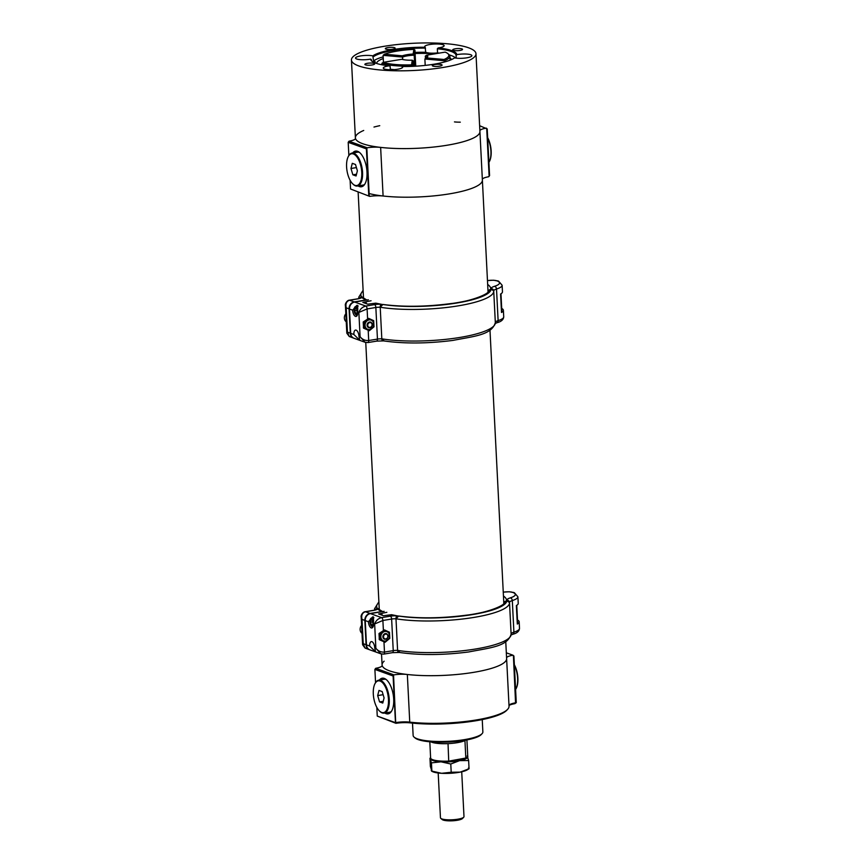 <?xml version="1.0" encoding="UTF-8"?>
<svg xmlns="http://www.w3.org/2000/svg" width="864" height="864" viewBox="0 0 864 864"><rect width="100%" height="100%" fill="white"/><g stroke="black" fill="none" stroke-linecap="round" stroke-linejoin="round"><path stroke-width="1.3" d="M369.695 196.387L350.557 188.989L369.695 196.387A12.971 2.83 -2.9 0 1 383.098 196.009A62.348 13.597 177.1 0 0 448.459 194.022A62.348 13.597 177.1 0 0 482.382 180.112A62.348 13.597 177.1 0 1 439.193 195.307A62.348 13.597 177.1 0 1 369.144 193.547M506.552 658.098A62.348 13.597 177.1 0 1 506.617 658.595A62.348 13.597 177.1 0 1 459.821 674.19A62.348 13.597 177.1 0 1 389.437 670.82A62.348 13.597 177.1 0 1 382.082 664.902A62.348 13.597 177.1 0 1 384.145 661.176M382.158 665.604L382.147 665.399A12.971 2.83 177.1 0 1 382.169 665.507A12.971 2.83 177.1 0 1 375.721 668.293L393.93 674.87A12.971 2.83 177.1 0 1 407.333 674.482L409.752 722.131A62.348 13.597 -2.9 0 0 507.611 709.355A62.348 13.597 -2.9 0 0 509.036 706.234L506.617 658.595A62.348 13.597 177.1 0 1 472.694 672.505A62.348 13.597 177.1 0 1 407.333 674.482M506.574 657.742A12.971 2.83 177.1 0 1 512.978 655.204L506.326 652.806M382.147 665.399A62.348 13.597 177.1 0 1 382.082 664.902L381.532 654.016M507.611 709.355L506.682 710.327A61.344 13.381 177.1 0 1 410.389 722.898A13.964 3.046 -2.9 0 0 395.928 723.308L377.255 716.083L376.812 707.389M508.993 705.38A12.971 2.83 177.1 0 1 509.242 704.992A12.971 2.83 177.1 0 1 515.797 702.778L514.976 703.642A13.964 3.046 -2.9 0 0 508.993 705.445M516.272 702.702L513.907 656.024L512.978 655.204M377.255 716.083L395.464 722.65L393.098 675.983L374.89 669.416L375.721 668.293M395.928 723.308L395.939 722.574A12.971 2.83 177.1 0 1 409.752 722.131L410.389 722.898M393.93 674.87L393.098 675.983M379.372 680.076A18.079 8.143 80.6 0 1 382.234 678.197A18.079 8.143 80.6 0 1 393.217 694.71A18.079 8.143 80.6 0 1 388.12 713.869A18.079 8.143 80.6 0 1 386.068 713.653A18.079 8.143 80.6 0 1 384.804 713.016M375.559 682.614L374.89 669.416M482.069 733.676L481.14 734.648A33.912 7.398 177.1 0 1 452.714 741.776A33.912 7.398 177.1 0 1 418.176 739.606A33.912 7.398 177.1 0 1 415.109 737.996L414.094 737.122A34.916 7.614 -2.9 0 0 417.247 738.774A34.916 7.614 -2.9 0 0 452.801 741.02A34.916 7.614 -2.9 0 0 482.069 733.676A34.916 7.614 -2.9 0 0 482.868 731.927L482.242 719.582M412.506 723.125L413.132 735.469A34.916 7.614 -2.9 0 0 414.094 737.122M388.984 713.621A18.079 8.143 80.6 0 1 387.828 713.362A18.079 8.143 80.6 0 1 386.564 712.724M381.121 679.784A18.079 8.143 80.6 0 1 383.13 678.154M363.722 130.453A62.348 13.597 -2.9 0 0 355.385 137.808A62.348 13.597 -2.9 0 0 355.45 138.305A12.971 2.83 177.1 0 1 355.46 138.413A12.971 2.83 177.1 0 1 349.013 141.199L367.232 147.776L366.401 148.889L348.192 142.322L349.013 141.199M460.296 122.17A12.971 2.83 177.1 0 1 454.669 121.921A62.348 13.597 -2.9 0 0 454.464 121.9M379.739 125.68A62.348 13.597 -2.9 0 0 373.982 127.051M482.339 179.258A12.971 2.83 -2.9 0 1 488.743 176.72L489.575 175.608L487.21 128.93L479.628 125.712M367.232 147.776A12.971 2.83 177.1 0 1 380.635 147.388A62.348 13.597 -2.9 0 0 445.997 145.411A62.348 13.597 -2.9 0 0 479.92 131.501A62.348 13.597 -2.9 0 0 479.844 131.004A12.971 2.83 177.1 0 1 479.833 130.896M479.876 130.648A12.971 2.83 177.1 0 1 486.281 128.11M368.766 195.556L366.401 148.889M358.106 185.922A18.079 8.143 -99.4 0 0 361.422 186.775A18.079 8.143 -99.4 0 0 366.822 169.819A18.079 8.143 -99.4 0 0 357.588 151.319A18.079 8.143 -99.4 0 0 355.525 151.103A18.079 8.143 -99.4 0 0 352.663 152.982M350.557 188.989L350.114 180.295M348.862 155.52L348.192 142.322M356.422 151.06A18.079 8.143 -99.4 0 0 354.424 152.69M359.867 185.63A18.079 8.143 -99.4 0 0 362.286 186.527M509.512 602.662L511.11 634.111A67.133 14.645 -2.9 0 1 511.11 634.187L509.512 602.586A67.133 14.645 177.1 0 1 469.076 618.16A67.133 14.645 177.1 0 1 395.993 618.797A4.99 1.091 -2.9 0 0 391.63 619.034L382.882 620.482L374.641 623.97C375.872 620.633 378.184 618.516 381.586 617.63L390.334 616.183A7.484 1.631 177.1 0 1 396.932 615.816A77.803 16.978 177.1 0 1 391.576 614.704L383.562 615.74L378.626 613.958L386.856 612.306M383.962 641.758L385.096 642.276L389.772 638.388L389.459 632.21L384.469 629.921L379.015 633.528L379.328 639.706L383.962 641.758L384.48 652.082A2.495 1.123 -99.4 0 1 383.713 654.113L383.713 654.113A2.495 1.123 -99.4 0 1 383.432 654.091L380.83 653.81L375.872 648.281C378.108 651.056 380.97 652.331 384.48 652.082L393.239 650.635A4.99 1.091 177.1 0 1 397.591 650.387L395.993 618.797L398.66 616.01C419.105 618.667 441.731 618.376 466.528 615.157C488.063 612.792 504.878 605.232 504.252 602.726M504.198 603.396L506.617 600.545L509.512 602.586A67.133 14.645 177.1 0 0 509.512 602.521L506.93 600.491A77.306 16.87 -2.9 0 0 506.898 600.221A14.958 3.262 177.1 0 1 510.246 597.888A22.442 4.892 -2.9 0 0 513.292 592.618A91.476 19.958 -2.9 0 0 512.806 592.412A6.858 1.501 -2.9 0 0 503.258 592.196M506.617 600.545A65.34 14.256 177.1 0 1 471.042 614.552A65.34 14.256 177.1 0 1 404.654 616.831L398.077 616M399.341 652.45C419.936 655.366 443.027 655.214 468.59 651.974C491.044 647.633 507.46 646.434 511.11 634.187A67.133 14.645 -2.9 0 1 470.675 649.76A67.133 14.645 -2.9 0 1 397.591 650.398L399.924 652.46M504.792 601.625L506.93 600.491M517.504 620.006A24.937 5.443 177.1 0 1 519.178 621.832A24.937 5.443 177.1 0 1 517.309 624.046L516.37 605.578A24.937 5.443 -2.9 0 0 518.238 603.353L517.903 596.797A24.937 5.443 177.1 0 1 512.309 600.566L513.907 632.167A24.937 5.443 -2.9 0 0 519.502 628.398C519.242 631.26 516.985 633.226 512.73 634.295A2.495 1.868 -107.6 0 0 513.907 632.167A12.474 2.722 177.1 0 0 511.099 633.982M516.758 605.34L517.676 623.603A4.99 1.091 177.1 0 1 517.309 624.046M368.42 621.734A5.4 2.43 -99.4 0 0 371.844 627.977A5.4 2.43 -99.4 0 0 373.507 623.57L373.442 616.928L372.6 616.907L368.42 621.734L365.245 620.59A6.232 5.4 -70.2 0 1 370.429 613.602L384.156 611.334M365.245 620.59L366.476 644.89L369.652 646.034L375.592 651.866L374.738 647.87A5.4 2.43 -99.4 0 0 371.93 641.693A5.4 2.43 -99.4 0 0 371.315 641.628A5.4 2.43 -99.4 0 0 369.652 646.034M392.18 652.644A2.495 1.123 -99.4 0 0 392.461 652.666L383.713 654.113L380.83 653.81L369.857 649.847A6.232 5.4 -70.2 0 1 366.476 644.89M379.123 639.047L385.085 641.628L389.275 638.161L388.994 632.632L384.296 630.072M387.115 631.368L389.459 632.21M391.576 614.704L398.034 616.01A77.803 16.978 177.1 0 1 396.932 615.816A2.495 1.026 -87.1 0 0 396.025 618.235M381.92 613.418L382.007 615.179M398.779 652.277A2.495 1.026 -87.1 0 1 398.531 652.331L398.531 652.331A2.495 1.026 -87.1 0 1 397.688 650.948M378.918 602.446A64.141 13.986 -2.9 0 0 378.421 602.932C376.574 604.735 376.175 606.485 377.244 608.202L375.592 609.746M377.654 609.023A8.726 1.901 177.1 0 1 373.205 610.492L365.472 611.755L370.062 613.451L381.661 611.561A77.803 16.978 177.1 0 1 377.654 609.023L377.33 608.288A2.495 2.398 137.1 0 0 375.57 609.833M382.514 611.604L381.661 611.561M370.062 613.451A6.232 5.422 110.3 0 0 364.846 620.428L361.994 619.369L361.195 617.08M364.878 611.885A2.495 1.102 -99.2 0 1 365.191 611.723L365.191 611.723A2.495 1.102 -99.2 0 1 365.472 611.755C362.275 612.716 361.12 615.254 361.994 619.369L363.226 643.669L365.029 648.054L362.599 644.749L363.226 643.669L366.077 644.728L364.846 620.428M366.077 644.728A6.232 5.422 110.3 0 0 369.436 649.685A6.232 5.422 110.3 0 0 369.468 649.696M369.436 649.685L365.029 648.054L367.319 648.216M382.817 611.723L377.33 608.288M379.296 639.101L383.216 640.742A4.914 4.244 109.8 0 0 387.536 640.019A4.914 4.244 109.8 0 0 389.491 635.526A4.914 4.244 -70.2 0 0 387.115 631.735L384.534 630.58L380.344 634.057L380.624 639.587M385.085 641.628L383.216 640.742A4.914 4.244 109.8 0 1 380.84 636.952A4.914 4.244 109.8 0 1 382.795 632.448A4.914 4.244 109.8 0 1 387.115 631.735M379.015 633.582L380.344 634.057M383.94 630.364L384.534 630.58M373.086 626.735A4.417 1.987 80.6 0 1 372.838 626.821A4.417 1.987 80.6 0 1 371.747 626.389A4.417 1.987 80.6 0 1 371.617 626.249M370.418 619.024A4.417 1.987 80.6 0 1 370.505 618.862A4.417 1.987 80.6 0 1 371.39 618.095A4.417 1.987 80.6 0 1 373.615 620.374M372.632 620.806L372.406 621.864L370.505 622.177L370.98 619.931A2.83 1.274 -99.4 0 0 370.505 622.177A2.83 1.274 -99.4 0 0 371.347 624.748A2.83 1.274 -99.4 0 0 372.676 625.082A2.83 1.274 -99.4 0 0 372.87 624.812A2.83 1.274 -99.4 0 0 373.151 622.836A2.83 1.274 -99.4 0 0 372.308 620.255A2.83 1.274 -99.4 0 0 372.071 619.985A2.83 1.274 -99.4 0 0 370.98 619.931L372.308 620.255M373.518 621.551A4.093 1.847 -99.4 0 0 370.332 619.175A4.093 1.847 -99.4 0 0 371.488 626.141A4.093 1.847 -99.4 0 0 373.054 626.227A4.093 1.847 -99.4 0 0 373.378 625.741M373.01 624.478L371.347 624.748L370.505 622.177M372.676 625.082L371.347 624.748M372.406 621.864L373.118 624.013M361.616 625.352A5.4 4.698 110.3 0 0 362.027 633.366M385.571 634.133A2.452 2.138 110.3 0 0 383.875 638.032A2.452 2.138 110.3 0 0 387.634 637.416A2.452 2.138 110.3 0 0 385.571 634.133M385.322 633.571A2.948 2.56 110.3 0 0 384.448 639.198A2.948 2.56 110.3 0 0 386.489 633.679A2.948 2.56 110.3 0 0 385.322 633.571M493.733 291.114L495.331 322.564A67.133 14.645 -2.9 0 1 495.331 322.639L493.733 291.038A67.133 14.645 177.1 0 1 453.287 306.612A67.133 14.645 177.1 0 1 380.214 307.249A4.99 1.091 -2.9 0 0 375.851 307.487L367.103 308.934L358.862 312.422C360.083 309.085 362.405 306.968 365.807 306.072L374.555 304.625A7.484 1.631 177.1 0 1 381.143 304.258A77.803 16.978 177.1 0 1 375.797 303.156L367.772 304.182L362.848 302.411L371.077 300.758M368.183 330.199L369.317 330.718L373.993 326.84L373.68 320.663L368.69 318.373L363.226 321.97L363.539 328.147L368.183 330.199L368.701 340.524A2.495 1.123 -99.4 0 1 367.934 342.565L367.934 342.565A2.495 1.123 -99.4 0 1 367.654 342.533L365.051 342.263L360.094 336.733C362.318 339.509 365.191 340.772 368.701 340.524L377.449 339.088A4.99 1.091 177.1 0 1 381.812 338.839L380.214 307.249L382.882 304.463C403.326 307.109 425.952 306.828 450.749 303.599C472.273 301.244 489.1 293.684 488.473 291.168M488.408 291.848L491.119 288.943L493.733 291.038A67.133 14.645 177.1 0 0 493.722 290.963L491.119 288.943A77.306 16.87 -2.9 0 0 491.119 288.673A14.958 3.262 177.1 0 1 494.467 286.33A22.442 4.892 -2.9 0 0 497.513 281.07A91.476 19.958 -2.9 0 0 497.016 280.854A6.858 1.501 -2.9 0 0 487.469 280.649M490.838 288.997A65.34 14.256 177.1 0 1 455.252 302.994A65.34 14.256 177.1 0 1 388.876 305.284L382.298 304.452M383.551 340.891C404.158 343.818 427.237 343.656 452.812 340.427C475.265 336.085 491.67 334.886 495.331 322.639A67.133 14.645 -2.9 0 1 454.896 338.213A67.133 14.645 -2.9 0 1 381.812 338.839L384.145 340.902M489.013 290.077L491.152 288.943A64.638 14.105 -2.9 0 1 455.9 303.167A64.638 14.105 -2.9 0 1 388.876 305.284M501.714 308.459A24.937 5.443 177.1 0 1 503.388 310.284A24.937 5.443 177.1 0 1 501.52 312.498L500.591 294.03A24.937 5.443 -2.9 0 0 502.459 291.805L502.124 285.239A24.937 5.443 177.1 0 1 496.519 289.019L498.118 320.62A24.937 5.443 -2.9 0 0 503.723 316.84C503.464 319.702 501.206 321.667 496.94 322.736A2.495 1.868 -107.6 0 0 498.118 320.62A12.474 2.722 177.1 0 0 495.32 322.434M500.969 293.792L501.898 312.055A4.99 1.091 177.1 0 1 501.52 312.498M352.642 310.176A5.4 2.43 -99.4 0 0 356.065 316.429A5.4 2.43 -99.4 0 0 357.728 312.012L357.664 305.381L356.81 305.348L352.642 310.176L349.466 309.031A6.232 5.4 -70.2 0 1 354.65 302.054L368.377 299.786M349.466 309.031L350.698 333.342L353.873 334.487L359.802 340.319L358.96 336.323A5.4 2.43 -99.4 0 0 356.152 330.145A5.4 2.43 -99.4 0 0 355.536 330.08A5.4 2.43 -99.4 0 0 353.873 334.487M376.402 341.086A2.495 1.123 -99.4 0 0 376.682 341.118L367.934 342.565L365.051 342.263L354.067 338.299A6.232 5.4 -70.2 0 1 350.698 333.342M363.344 327.488L369.306 330.08L373.486 326.603L373.216 321.084L368.507 318.524M371.326 319.81L373.68 320.663M375.797 303.156L382.244 304.463A77.803 16.978 177.1 0 1 381.143 304.258A2.495 1.026 -87.1 0 0 380.246 306.688M366.142 301.86L366.228 303.631M382.99 340.718A2.495 1.026 -87.1 0 1 382.741 340.783L382.741 340.783A2.495 1.026 -87.1 0 1 381.899 339.401M363.139 290.898A64.141 13.986 -2.9 0 0 362.642 291.384C360.785 293.177 360.396 294.937 361.454 296.654M361.876 297.475A8.726 1.901 177.1 0 1 357.426 298.944L349.682 300.197L354.272 301.892L365.882 300.013A77.803 16.978 177.1 0 1 361.876 297.475L361.552 296.741A2.495 2.398 137.1 0 0 359.791 298.285M366.736 300.056L365.882 300.013M354.272 301.892A6.232 5.422 110.3 0 0 349.067 308.869L346.216 307.811L345.416 305.532M346.82 333.212L347.447 332.122L350.298 333.18L349.067 308.869M350.298 333.18A6.232 5.422 110.3 0 0 353.657 338.126A6.232 5.422 110.3 0 0 353.689 338.137M349.099 300.337A2.495 1.102 -99.2 0 1 349.412 300.175L349.412 300.175A2.495 1.102 -99.2 0 1 349.682 300.197C346.486 301.169 345.33 303.707 346.216 307.811L347.447 332.122L349.24 336.496L351.529 336.658M353.657 338.126L349.24 336.496L346.82 333.191L345.416 305.575C344.704 304.052 347.231 300.1 349.412 300.175L357.145 298.912A2.495 1.102 -99.2 0 0 356.897 299.03M367.038 300.164L361.465 296.644L359.813 298.199M363.506 327.553L367.438 329.184A4.914 4.244 109.8 0 0 371.758 328.471A4.914 4.244 109.8 0 0 373.712 323.968A4.914 4.244 -70.2 0 0 371.336 320.188L368.744 319.032L364.565 322.51L364.846 328.028M369.306 330.08L367.438 329.184A4.914 4.244 109.8 0 1 365.062 325.404A4.914 4.244 109.8 0 1 367.016 320.9A4.914 4.244 109.8 0 1 371.336 320.188M363.226 322.024L364.565 322.51M368.15 318.816L368.744 319.032M357.296 315.187A4.417 1.987 80.6 0 1 357.048 315.263A4.417 1.987 80.6 0 1 355.968 314.831A4.417 1.987 80.6 0 1 355.828 314.701M354.64 307.476A4.417 1.987 80.6 0 1 354.715 307.303A4.417 1.987 80.6 0 1 355.612 306.547A4.417 1.987 80.6 0 1 357.826 308.815M356.854 309.247L356.627 310.306L354.726 310.63L355.201 308.372A2.83 1.274 -99.4 0 0 354.726 310.63A2.83 1.274 -99.4 0 0 355.568 313.2A2.83 1.274 -99.4 0 0 356.897 313.535A2.83 1.274 -99.4 0 0 357.08 313.265A2.83 1.274 -99.4 0 0 357.372 311.278A2.83 1.274 -99.4 0 0 356.53 308.707A2.83 1.274 -99.4 0 0 356.281 308.437A2.83 1.274 -99.4 0 0 355.201 308.372L356.53 308.707M357.739 309.992A4.093 1.847 -99.4 0 0 354.553 307.616A4.093 1.847 -99.4 0 0 355.709 314.593A4.093 1.847 -99.4 0 0 357.275 314.68A4.093 1.847 -99.4 0 0 357.599 314.194M357.221 312.93L355.568 313.2L354.726 310.63M356.897 313.535L355.568 313.2M356.627 310.306L357.329 312.466M345.838 313.794A5.4 4.698 110.3 0 0 346.237 321.808M369.792 322.585A2.452 2.138 110.3 0 0 368.086 326.473A2.452 2.138 110.3 0 0 371.855 325.868A2.452 2.138 110.3 0 0 369.792 322.585M369.533 322.013A2.948 2.56 110.3 0 0 368.658 327.65A2.948 2.56 110.3 0 0 370.699 322.121A2.948 2.56 110.3 0 0 369.533 322.013M430.952 741.895A18.706 4.082 -2.9 0 0 431.816 742.252A18.706 4.082 -2.9 0 0 449.518 743.548A18.706 4.082 -2.9 0 0 465.772 740.124M468.385 768.064L469.044 768.755L468.634 760.514L467.143 755.892M469.044 768.755L460.21 772.124L451.202 772.243L450.781 764.003L459.626 760.633L468.634 760.514M451.202 772.243L441.623 773.302L431.87 771.109L431.449 762.88L441.04 761.821L450.781 764.003M431.212 770.429L431.87 771.109L430.38 766.487L429.97 758.257L431.449 762.88M429.97 758.257L430.628 758.938A18.652 4.072 177.1 0 1 430.682 758.246M467.705 756.367A18.652 4.072 -2.9 0 1 467.802 756.583A18.652 4.072 177.1 0 1 459.626 760.633A18.652 4.072 177.1 0 1 441.04 761.821A18.652 4.072 177.1 0 1 430.628 758.938M468.958 768.83L467.057 769.954A18.652 4.072 177.1 0 1 460.21 772.124A18.652 4.072 177.1 0 1 441.623 773.302A18.652 4.072 177.1 0 1 432.702 771.692L431.633 771.206M429.808 741.787L430.618 757.976A18.576 4.05 -2.9 0 0 431.136 758.851A18.576 4.05 -2.9 0 0 448.913 761.098L465.815 758.03L464.94 740.588M448.027 743.634L448.751 761.681A17.831 3.888 177.1 0 1 431.903 759.51L431.136 758.851M467.305 757.026L466.614 757.75A17.831 3.888 177.1 0 1 465.275 758.668L465.815 758.03A18.576 4.05 -2.9 0 0 467.305 757.026A18.576 4.05 -2.9 0 0 467.737 756.097L466.916 739.908M465.275 758.668L448.751 761.681M438.188 772.988L440.456 817.808A11.783 2.57 -2.9 0 0 440.791 818.359A11.783 2.57 -2.9 0 0 452.358 819.774A11.783 2.57 -2.9 0 0 463.72 817.204A11.783 2.57 -2.9 0 0 463.99 816.61L461.722 771.8M440.791 818.359L442.174 819.547A10.422 2.279 -2.9 0 0 452.412 820.8A10.422 2.279 -2.9 0 0 462.467 818.521L463.72 817.204M364.705 184.302A16.686 7.517 80.6 0 1 362.956 185.112L357.415 186.03A16.686 7.517 80.6 0 1 353.3 184.399A16.686 7.517 80.6 0 1 353.063 184.172M348.451 156.254A16.686 7.517 80.6 0 1 348.602 155.963A16.686 7.517 80.6 0 1 351.983 153.09L357.512 152.183A16.686 7.517 80.6 0 1 359.435 152.388M351.983 153.09A16.686 7.517 80.6 0 1 362.556 172.4A16.686 7.517 80.6 0 1 357.415 186.03M346.594 166.914A16.103 7.258 80.6 0 1 348.3 156.535A16.103 7.258 80.6 0 1 356.378 156.233A16.103 7.258 80.6 0 1 361.768 172.39A16.103 7.258 80.6 0 1 352.836 183.956A16.103 7.258 80.6 0 1 346.594 166.914M352.285 163.328L355.493 164.484L357.383 170.802L356.076 175.964L352.868 174.809L350.978 168.491L352.285 163.328M352.868 174.809L356.519 174.215M350.978 168.491L356.422 167.594M391.414 711.396A16.686 7.517 80.6 0 1 389.653 712.206L384.124 713.124A16.686 7.517 80.6 0 1 379.998 711.493A16.686 7.517 80.6 0 1 379.771 711.266M375.16 683.348A16.686 7.517 80.6 0 1 375.311 683.057A16.686 7.517 80.6 0 1 378.68 680.184L384.221 679.277A16.686 7.517 80.6 0 1 386.143 679.482M378.68 680.184A16.686 7.517 80.6 0 1 389.264 699.494A16.686 7.517 80.6 0 1 384.124 713.124M373.302 694.008A16.103 7.258 80.6 0 1 375.008 683.629A16.103 7.258 80.6 0 1 383.087 683.327A16.103 7.258 80.6 0 1 388.465 699.484A16.103 7.258 80.6 0 1 379.534 711.05A16.103 7.258 80.6 0 1 373.302 694.008M378.994 690.422L382.19 691.578L384.08 697.896L382.774 703.058L379.566 701.903L377.676 695.585L378.994 690.422M379.566 701.903L383.216 701.309M377.676 695.585L383.119 694.688M488.905 162.4A16.686 7.517 -99.4 0 0 489.154 161.957A16.686 7.517 -99.4 0 0 490.925 151.2A16.686 7.517 -99.4 0 0 487.674 138.089M489.305 161.665A16.103 7.258 -99.4 0 0 489.456 161.395A16.103 7.258 -99.4 0 0 491.162 151.016A16.103 7.258 -99.4 0 0 487.642 137.635M515.603 689.494A16.686 7.517 -99.4 0 0 515.862 689.051A16.686 7.517 -99.4 0 0 517.622 678.294A16.686 7.517 -99.4 0 0 514.372 665.183M516.013 688.759A16.103 7.258 -99.4 0 0 516.164 688.489A16.103 7.258 -99.4 0 0 517.871 678.11A16.103 7.258 -99.4 0 0 514.35 664.729M415.746 66.193L414.936 50.09L414.18 55.166A13.09 2.851 -2.9 0 0 402.667 57.067L383.098 55.35L383.454 62.316M447.865 53.622A35.165 7.668 -2.9 0 0 445.154 52.132L426.578 55.199A14.094 3.078 177.1 0 1 427.475 57.056A14.094 3.078 177.1 0 1 426.179 57.899L444.064 59.465A35.165 7.668 -2.9 0 0 447.865 53.622L448.88 54.497A36.158 7.884 177.1 0 1 449.885 56.214A36.158 7.884 177.1 0 1 444.452 60.728L444.517 61.981M412.258 60.199A14.094 3.078 177.1 0 1 401.814 59.281L383.238 62.348A35.165 7.668 -2.9 0 0 411.566 64.843L412.258 60.199L413.327 60.923L412.603 66.344M411.566 64.843L412.582 65.988A36.158 7.884 177.1 0 1 381.92 63.299L381.996 64.789M402.332 55.814A14.094 3.078 177.1 0 1 413.165 54.022L413.856 49.378A35.165 7.668 -2.9 0 0 384.437 54.238L402.332 55.814L402.797 59.54M413.165 54.022L414.18 55.166L414.742 66.247M413.327 60.923L413.608 66.301M426.827 57.553A13.09 2.851 -2.9 0 0 426.848 57.38A13.09 2.851 -2.9 0 0 425.304 56.138L425.434 58.547M444.064 59.465L444.452 60.728L424.883 59.011L425.207 65.405M426.578 55.199L425.304 56.138M426.179 57.899L424.883 59.011M381.92 63.299L383.238 62.348M383.098 55.35L384.437 54.238M414.936 50.09L413.856 49.378M434.376 53.903A37.411 8.165 -2.9 0 0 415.109 53.514M383.26 58.558A37.411 8.165 -2.9 0 0 376.596 63.45M390.29 69.196A37.411 8.165 -2.9 0 0 394.308 69.628M451.3 59.67A37.411 8.165 -2.9 0 0 449.96 57.823M390.323 69.768L390.15 66.431L389.243 65.815A9.731 2.117 -2.9 0 0 383.281 68.083A9.731 2.117 -2.9 0 0 393.098 69.714A9.731 2.117 -2.9 0 0 402.7 67.1A9.731 2.117 -2.9 0 0 402.268 66.506L402.03 67.932M389.243 65.815A43.146 9.407 177.1 0 1 371.822 61.106A43.146 9.407 177.1 0 1 370.624 59.098L371.412 59.832M383.184 56.862A42.401 9.245 -2.9 0 0 373.594 60.88L372.805 55.879A9.731 2.117 -2.9 0 0 361.962 55.739A9.731 2.117 -2.9 0 0 355.536 58.072A9.731 2.117 -2.9 0 0 360.709 59.681A9.731 2.117 -2.9 0 0 370.624 59.098M372.805 55.879A43.146 9.407 177.1 0 1 425.153 47.239L425.714 52.272A42.401 9.245 -2.9 0 0 415.055 52.423M439.301 53.093A42.401 9.245 -2.9 0 0 437.551 52.909L437.346 48.773L438.167 47.941A9.731 2.117 -2.9 0 0 444.139 45.662A9.731 2.117 -2.9 0 0 442.994 44.744A9.731 2.117 -2.9 0 0 432.022 44.215A9.731 2.117 -2.9 0 0 424.721 46.645A9.731 2.117 -2.9 0 0 425.153 47.239M438.167 47.941A43.146 9.407 177.1 0 1 456.797 54.659L456.095 55.544L456.224 58.126M402.268 66.506A43.146 9.407 177.1 0 0 454.615 57.866A9.731 2.117 -2.9 0 0 465.458 58.007A9.731 2.117 -2.9 0 0 471.884 55.674A9.731 2.117 -2.9 0 0 470.74 54.745A9.731 2.117 -2.9 0 0 456.797 54.659M394.546 47.682A4.914 1.069 -2.9 0 0 389.005 47.423A4.914 1.069 -2.9 0 0 385.322 48.654A4.914 1.069 -2.9 0 0 390.28 49.475A4.914 1.069 -2.9 0 0 395.118 48.157A4.914 1.069 -2.9 0 0 394.546 47.682M461.959 48.902A4.914 1.069 -2.9 0 0 456.419 48.643A4.914 1.069 -2.9 0 0 452.736 49.864A4.914 1.069 -2.9 0 0 457.693 50.684A4.914 1.069 -2.9 0 0 462.542 49.367A4.914 1.069 -2.9 0 0 461.959 48.902M441.526 64.638A4.914 1.069 -2.9 0 0 435.985 64.368A4.914 1.069 -2.9 0 0 432.292 65.599A4.914 1.069 -2.9 0 0 437.249 66.42A4.914 1.069 -2.9 0 0 442.098 65.102A4.914 1.069 -2.9 0 0 441.526 64.638M374.101 63.418A4.914 1.069 -2.9 0 0 368.561 63.148A4.914 1.069 -2.9 0 0 364.878 64.379A4.914 1.069 -2.9 0 0 369.835 65.2A4.914 1.069 -2.9 0 0 374.684 63.882A4.914 1.069 -2.9 0 0 374.101 63.418M468.623 47.801A62.348 13.597 -2.9 0 0 398.239 44.431A62.348 13.597 -2.9 0 0 351.443 60.026A62.348 13.597 -2.9 0 0 414.396 70.459A62.348 13.597 -2.9 0 0 475.978 53.719A62.348 13.597 -2.9 0 0 468.623 47.801M355.428 138.661L355.385 137.808A62.348 13.597 -2.9 0 0 418.338 148.241A62.348 13.597 -2.9 0 0 479.92 131.501L488.041 291.967M437.551 52.909A9.731 2.117 177.1 0 1 425.714 52.272M373.594 60.88A9.731 2.117 177.1 0 1 374.058 61.031A9.731 2.117 177.1 0 1 375.203 61.949A9.731 2.117 177.1 0 1 374.63 62.726M371.401 59.67A42.401 9.245 -2.9 0 0 371.401 59.746A42.401 9.245 -2.9 0 0 372.233 61.43M455.598 58.05A42.401 9.245 -2.9 0 0 449.323 54.94M456.095 55.544A42.401 9.245 -2.9 0 0 456.084 55.458A42.401 9.245 -2.9 0 0 437.346 48.773M425.509 48.136A42.401 9.245 -2.9 0 0 373.388 56.754M513.4 655.582L515.57 703.21M395.712 723.006L393.552 675.378M489.121 176.213L486.702 128.488M383.098 196.009L380.635 147.388M369.263 196.009L366.844 148.284M404.654 616.831A64.638 14.105 -2.9 0 0 471.679 614.714A64.638 14.105 -2.9 0 0 506.909 600.502M503.442 595.998A77.803 16.978 177.1 0 1 506.585 600.545M504.209 602.888A75.319 16.427 -2.9 0 0 503.712 601.301M510.246 597.888A2.495 1.868 -107.6 0 1 512.309 600.566A12.474 2.722 -2.9 0 0 509.501 602.413M514.145 592.672A2.495 2.214 112.7 0 0 512.806 592.412M503.248 592.121L509.36 591.764L514.415 592.758A2.495 2.225 113.5 0 0 513.292 592.618M509.468 602.165A2.495 2.43 170.9 0 0 506.898 600.221M370.429 613.602L381.586 617.63A2.495 1.123 -99.4 0 1 382.882 620.482L383.411 630.806M399.589 652.45L392.461 652.666A2.495 1.123 -99.4 0 0 393.239 650.635L391.63 619.034A2.495 1.123 -99.4 0 0 390.334 616.183M374.738 647.87L375.872 648.281L374.641 623.97L373.507 623.57M379.188 607.781A62.845 13.705 -2.9 0 0 378.994 609.034L379.102 609.39M374.89 610.049A66.636 14.537 177.1 0 1 374.544 608.742L374.62 610.124M487.663 284.44A77.803 16.978 177.1 0 1 490.795 288.997M488.419 291.341A75.319 16.427 -2.9 0 0 487.933 289.753M494.467 286.33A2.495 1.868 -107.6 0 1 496.519 289.019A12.474 2.722 -2.9 0 0 493.722 290.866M498.355 281.113A2.495 2.214 112.7 0 0 497.016 280.854M487.469 280.573L493.582 280.217L498.636 281.21A2.495 2.225 113.5 0 0 497.513 281.07M493.679 290.617A2.495 2.43 170.9 0 0 491.119 288.673M354.65 302.054L365.807 306.072A2.495 1.123 -99.4 0 1 367.103 308.934L367.621 319.259M383.81 340.891L376.682 341.118A2.495 1.123 -99.4 0 0 377.449 339.088L375.851 307.487A2.495 1.123 -99.4 0 0 374.555 304.625M358.96 336.323L360.094 336.733L358.862 312.422L357.728 312.012M363.409 296.233A62.845 13.705 -2.9 0 0 363.215 297.486L363.323 297.832M359.111 298.501A66.636 14.537 177.1 0 1 358.765 297.194L358.83 298.566M357.426 298.944A2.495 1.102 -99.2 0 0 357.145 298.912L360.061 298.35M358.139 192.218L363.496 297.886M365.753 342.468L379.274 609.444M489.985 330.232L503.831 603.526M505.764 641.79L506.617 658.595M382.126 665.755L382.082 664.902M519.178 621.832L519.502 628.398M514.415 592.758L517.903 596.797M512.73 634.295L510.754 635.159M378.886 601.83L374.544 608.742M362.599 644.749L361.195 617.134C360.482 615.611 363.02 611.647 365.191 611.723L375.84 609.908M371.39 618.095L373.885 617.684M503.388 310.284L503.723 316.84M498.636 281.21L502.124 285.239M496.94 322.736L494.964 323.611M363.107 290.282L358.765 297.194M355.612 306.547L358.106 306.137M430.618 757.847L430.056 758.171M348.3 156.535L348.602 155.963M375.008 683.629L375.311 683.057M489.456 161.395L489.154 161.957M516.164 688.489L515.862 689.051M449.885 56.214L450.079 60.167M351.443 60.026L355.385 137.808M475.978 53.719L479.92 131.501"/></g></svg>
